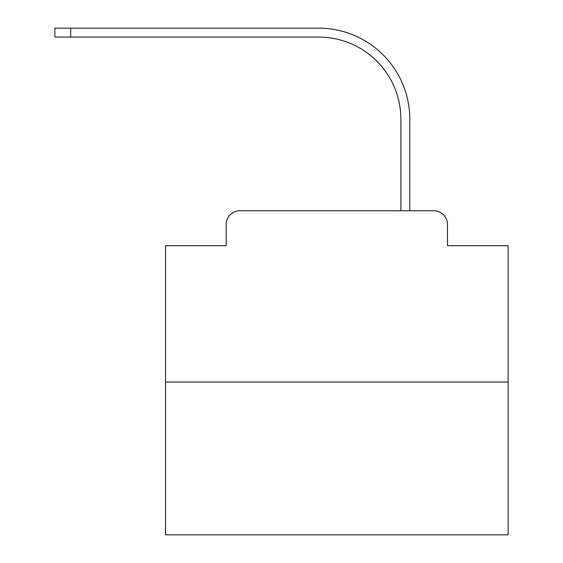 <?xml version="1.0" encoding="UTF-8"?>
<svg xmlns="http://www.w3.org/2000/svg" width="563" height="563" viewBox="0 0 563 563"><rect width="100%" height="100%" fill="white"/><g stroke="black" fill="none" stroke-linecap="round" stroke-linejoin="round"><path stroke-width="0.84" d="M226.171 224.461L226.171 245.7L226.171 224.461A13.702 13.702 0 0 1 239.873 210.752L283.386 210.752M508.129 382.052L165.529 382.052L165.529 534.85L508.129 534.85L508.129 245.7L447.486 245.7L447.486 224.461A13.702 13.702 0 0 0 433.784 210.752L239.873 210.752M165.529 382.052L165.529 245.7L226.171 245.7M390.272 210.752L400.898 210.752L400.898 119.279A82.226 82.226 0 0 0 318.672 37.059A82.226 82.226 0 0 1 400.898 119.279A82.226 82.226 0 0 0 318.672 37.059A82.226 82.226 0 0 1 400.898 119.279A82.226 82.226 0 0 0 318.672 37.059A82.226 82.226 0 0 1 400.898 119.279A82.226 82.226 0 0 0 318.672 37.059A82.226 82.226 0 0 1 400.898 119.279A82.226 82.226 0 0 0 318.672 37.059A82.226 82.226 0 0 1 400.898 119.279A82.226 82.226 0 0 0 318.672 37.059A82.226 82.226 0 0 1 400.898 119.279A82.226 82.226 0 0 0 318.672 37.059A82.226 82.226 0 0 1 400.898 119.279A82.226 82.226 0 0 0 318.672 37.059A82.226 82.226 0 0 1 400.898 119.279A82.226 82.226 0 0 0 318.672 37.059A82.226 82.226 0 0 1 400.898 119.279A82.226 82.226 0 0 0 318.672 37.059A82.226 82.226 0 0 1 400.898 119.279A82.226 82.226 0 0 0 318.672 37.059A82.226 82.226 0 0 1 400.898 119.279A82.226 82.226 0 0 0 318.672 37.059A82.226 82.226 0 0 1 400.898 119.279A82.226 82.226 0 0 0 318.672 37.059A82.226 82.226 0 0 1 400.898 119.279A82.226 82.226 0 0 0 318.672 37.059A82.226 82.226 0 0 1 400.898 119.279A82.226 82.226 0 0 0 318.672 37.059A82.226 82.226 0 0 1 400.898 119.279A82.226 82.226 0 0 0 318.672 37.059A82.226 82.226 0 0 1 400.898 119.279A82.226 82.226 0 0 0 318.672 37.059A82.226 82.226 0 0 1 400.898 119.279A82.226 82.226 0 0 0 318.672 37.059A82.226 82.226 0 0 1 400.898 119.279A82.226 82.226 0 0 0 318.672 37.059A82.226 82.226 0 0 1 400.898 119.279A82.226 82.226 0 0 0 318.672 37.059L54.871 37.059L54.871 28.15L70.635 28.15L70.635 37.059M70.635 28.15L318.672 28.15A91.129 91.129 0 0 1 409.801 119.279L409.801 210.752L409.801 119.279L409.801 210.752L409.801 119.279L409.801 210.752L409.801 119.279L409.801 210.752L409.801 119.279L409.801 210.752L409.801 119.279L409.801 210.752L409.801 119.279L409.801 210.752L409.801 119.279L409.801 210.752L409.801 119.279L409.801 210.752L409.801 119.279L409.801 210.752L409.801 119.279L409.801 210.752L409.801 119.279L409.801 210.752L409.801 119.279L409.801 210.752L409.801 119.279L409.801 210.752L409.801 119.279L409.801 210.752L409.801 119.279L409.801 210.752L409.801 119.279L409.801 210.752L409.801 119.279L409.801 210.752L409.801 119.279L409.801 210.752L409.801 119.279L409.801 210.752L433.784 210.752M447.486 245.7L447.486 224.461"/></g></svg>
